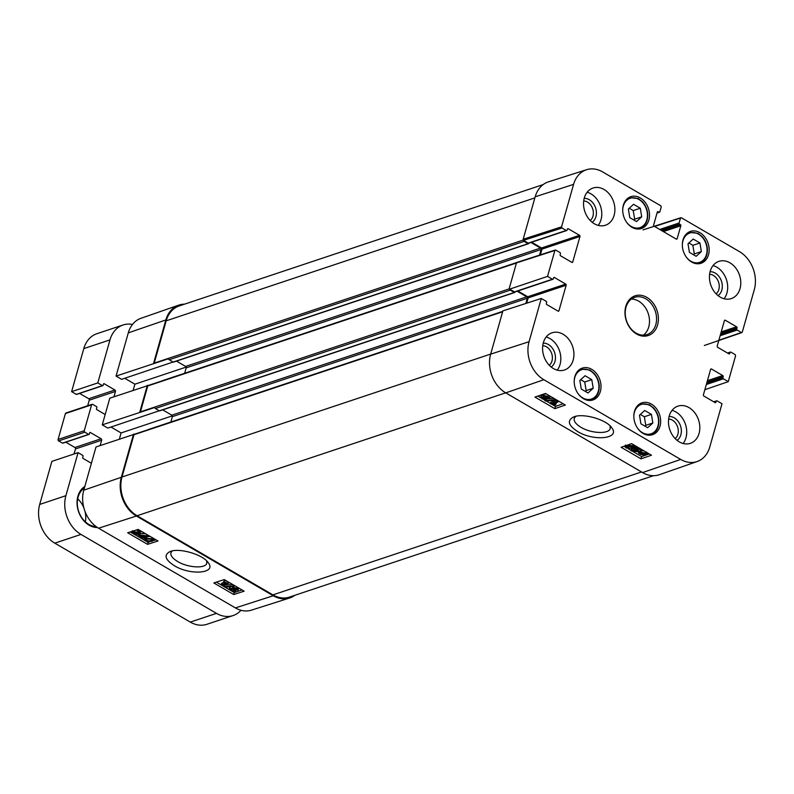 <?xml version="1.0" encoding="UTF-8"?>
<svg xmlns="http://www.w3.org/2000/svg" width="794" height="794" viewBox="0 0 794 794"><rect width="100%" height="100%" fill="white"/><g stroke="black" fill="none" stroke-linecap="round" stroke-linejoin="round"><path stroke-width="1.19" d="M652.847 422.994L647.646 427.718L640.917 423.807L639.488 415.202L644.698 410.478L651.417 414.389L652.847 422.994L645.78 425.346L644.341 416.751L640.351 414.418M651.417 414.389L644.341 416.751M644.917 426.13L645.78 425.346M121.909 355.404A17.438 13.488 -108.4 0 1 122.951 351.732M502.771 311.347L148.845 429.365A1.092 0.844 71.6 0 0 148.538 429.574L96.005 446.962L83.767 490.196A28.872 22.341 71.6 0 0 98.575 528.209L235.411 607.916A28.872 22.341 71.6 0 0 251.45 610.149L289.602 598.011A29.418 22.768 71.6 0 0 294.911 595.272M119.408 438.913L121.095 432.948L110.952 427.043M159.296 410.766L107.805 428.095L102.257 424.859L154.79 407.481A1.092 0.844 71.6 0 0 155.386 408.493L159.366 410.806A0.655 0.506 71.6 0 0 160.001 410.597M516.705 262.536L162.641 380.604A1.092 0.844 71.6 0 0 162.333 380.812L109.8 398.201L102.257 424.859M133.203 390.152L134.891 384.187L124.747 378.281M173.092 362.004L121.601 379.334L116.053 376.098L168.586 358.719A1.092 0.844 71.6 0 0 169.182 359.732L173.161 362.044A0.655 0.506 71.6 0 0 173.797 361.836M184.565 304.162A29.418 22.768 71.6 0 0 178.68 305.154L140.875 318.334A28.872 22.341 71.6 0 0 128.291 332.865L116.053 376.098M113.949 396.772L115.458 391.442A1.092 0.844 71.6 0 0 114.902 390.003L104.133 383.73A0.655 0.506 71.6 0 0 103.478 384.018L103.101 385.348A0.655 0.506 -108.4 0 1 102.436 385.636L97.801 382.926L109.979 339.882A29.418 22.768 -108.4 0 1 123.04 324.994A29.418 22.768 -108.4 0 1 132.479 324.448M100.153 445.533L101.662 440.204A1.092 0.844 71.6 0 0 101.106 438.764L90.337 432.492A0.655 0.506 71.6 0 0 89.682 432.78L89.305 434.11A0.655 0.506 -108.4 0 1 88.64 434.387L84.829 432.174A1.092 0.844 -108.4 0 1 84.273 430.735L91.608 404.831A1.092 0.844 -108.4 0 1 92.7 404.364L96.511 406.588A0.655 0.506 -108.4 0 1 96.848 407.441L96.471 408.781A0.655 0.506 71.6 0 0 96.808 409.635L105.185 414.518M240.999 610.278A29.418 22.768 -108.4 0 1 233.069 615.568A29.418 22.768 -108.4 0 1 216.484 613.365L80.978 534.431A29.418 22.768 -108.4 0 1 65.892 495.684L78.07 452.64L82.715 455.349A0.655 0.506 -108.4 0 1 83.052 456.203L82.675 457.543A0.655 0.506 71.6 0 0 83.003 458.396L91.389 463.279M84.829 486.444A22.014 17.031 71.6 0 0 78.269 510.76A22.014 17.031 71.6 0 0 97.513 527.553M78.07 452.64L51.878 461.374L39.7 504.428A29.418 22.768 71.6 0 0 54.786 543.165L190.292 622.099A29.418 22.768 71.6 0 0 206.877 624.302L233.069 615.568M65.783 442.189L74.914 447.498A1.092 0.844 -108.4 0 1 75.47 448.938L74.04 453.989M92.084 404.285L65.892 413.019A1.092 0.844 71.6 0 0 65.406 413.565L58.081 439.469A1.092 0.844 71.6 0 0 58.637 440.908L62.448 443.131A0.655 0.506 71.6 0 0 63.083 442.913M79.579 393.427L88.71 398.737A1.092 0.844 -108.4 0 1 89.265 400.176L87.687 405.744M123.04 324.994L96.848 333.728A29.418 22.768 71.6 0 0 83.787 348.616L71.609 391.66L76.244 394.37A0.655 0.506 71.6 0 0 76.879 394.152M96.044 526.531A20.704 16.019 -108.4 0 1 78.417 510.611A20.704 16.019 -108.4 0 1 84.382 488.022M85.365 521.876A20.704 16.019 71.6 0 0 84.988 511.356M83.906 507.991A20.704 16.019 71.6 0 0 77.683 498.84M97.801 382.926L71.609 391.66M234.23 588.007L236.572 588.463L236.87 589.585L234.528 589.148L233.843 588.314M230.865 588.82L233.833 589.346L234.2 590.786L231.213 590.25L230.865 588.82L230.379 589.227M234.677 590.408L234.2 590.786L234.468 589.833M231.63 588.721L234.627 589.267M233.426 586.419L233.148 587.411L237.208 588.225L237.912 590.2L235.371 589.922L235.252 591.391L230.548 590.468L229.823 588.205L233.069 588.582L233.148 587.411L233.069 588.582M234.299 585.764L234.885 585.783M238.925 588.136L237.912 590.2M236.324 589.366L235.252 591.391M230.141 586.726L229.138 588.761L230.25 586.716M231.779 586.577L232.93 586.835M233.307 585.873L234.131 586.349L224.96 587.213L224.136 586.736L233.307 585.873L233.555 585.009M234.379 585.486L234.131 586.349M232.612 584.453L224.573 585.208L224.136 586.736M221.109 584.87L226.23 583.163L223.223 582.3L224.007 582.042L228.692 583.262L222.122 585.456L221.109 584.87L221.536 583.342L223.938 582.548M224.007 582.042L224.434 580.513L223.223 582.3M228.305 581.942L228.037 582.885M224.434 580.513L227.005 581.188M228.96 582.33L228.692 583.262M142.275 536.774L139.684 535.255L145.233 535.781L142.275 536.774L142.622 535.533M141.54 537.012L137.948 534.928L138.682 534.68L147.535 535.95L143.297 537.359L144.409 538.014L143.674 538.263L142.553 537.607L140.985 538.134L139.972 537.538L141.54 537.012M138.087 534.422L137.948 534.928M138.97 533.667L138.682 534.68M146.959 534.561L146.701 535.464M140.22 533.26L145.639 533.786M147.793 535.047L147.535 535.95M144.736 536.883L144.409 538.014M140.32 536.307L139.972 537.538M137.987 533.508L137.243 534.044L133.749 533.538L132.916 532.744L137.987 533.508M137.977 533.24L132.896 532.466L133.63 531.92L137.154 532.427L137.977 533.24M136.28 530.005L140.379 532.02L140.062 533.826L138.861 533.647L137.977 534.461L133.293 533.717L130.96 532.446L132.042 532.337L132.499 530.7M140.379 532.02L140.062 533.826M132.34 531.275L132.102 532.129M132.042 532.337L132.906 531.504L137.62 532.268L139.942 533.538M139.228 531.841L138.801 533.37M147.426 538.918L150.155 538.491L152.388 539.89L150.731 540.843L146.404 540.783L145.759 539.87L147.426 538.918M146.711 539.186L151.862 539.057M144.528 539.682L146.374 538.312L152.428 538.769L153.589 540.248L151.773 541.458L145.739 541.002L144.528 539.682L144.984 537.985L146.811 536.784L150.036 536.357M154.026 538.679L153.589 540.248M216.375 582.131L224.156 586.667M225.069 587.203L229.764 589.942M231.491 590.944L234.26 592.552L242.051 589.962M130.226 531.95L130.921 532.357M131.109 532.466L145.451 540.823M146.046 541.171L148.121 542.371L149.53 541.905M153.361 540.625L155.912 539.781M233.704 594.537L213.824 582.955L224.265 579.59L244.145 591.173L233.704 594.537L234.26 592.552M147.565 544.356L127.685 532.774L138.126 529.409L158.006 540.992L147.565 544.356L148.121 542.371M206.678 560.921L206.777 563.125C205.835 568.822 187.94 567.849 177.657 561.517C172.606 558.44 170.353 555.522 170.889 552.773L172.169 550.957M174.343 565.695C190.272 575.63 216.851 573.427 208.326 562.827C203.115 554.47 178.541 547.334 169.757 551.721C163.673 555.095 165.202 559.76 174.343 565.695M133.571 434.05L121.333 477.283A29.418 22.768 71.6 0 0 136.419 516.031L273.255 595.738A29.418 22.768 71.6 0 0 289.602 598.011M176.496 361.111L185.627 366.421A1.092 0.844 -108.4 0 1 186.183 367.86L184.655 373.259M134.891 384.187L186.153 367.096M162.701 409.873L171.822 415.183A1.092 0.844 -108.4 0 1 172.387 416.622L170.859 422.021M121.095 432.948L172.348 415.858M147.932 385.616A1.092 0.844 71.6 0 0 147.753 385.953L140.419 411.858A1.092 0.844 71.6 0 0 140.389 412.284M562.003 228.007L566.221 230.458L528.248 243.123A0.873 0.675 71.6 0 0 528.814 243.153L528.744 243.411A0.655 0.506 -108.4 0 1 528.079 243.698L524.109 241.376A1.092 0.844 -108.4 0 1 523.514 240.354L562.003 228.007L561.557 226.856L573.576 184.377A28.872 22.341 -108.4 0 1 586.617 169.698A28.872 22.341 -108.4 0 1 602.666 171.931L660.807 205.805L661.253 206.946L659.883 211.8A0.873 0.675 -108.4 0 1 659 212.177L657.085 212.812M543.165 184.585L179.245 305.928A29.418 22.768 71.6 0 0 166.184 320.816L154.225 363.106A1.092 0.844 71.6 0 0 154.185 363.523M134.136 434.378A1.092 0.844 71.6 0 0 133.958 434.715L121.988 477.005A29.418 22.768 71.6 0 0 137.074 515.743L272.918 594.875A29.418 22.768 71.6 0 0 289.502 597.078L653.502 475.695M178.68 305.154A29.418 22.768 71.6 0 0 165.847 319.952L153.619 363.195M515.018 291.924L514.949 292.172A0.655 0.506 -108.4 0 1 514.284 292.46L510.314 290.138A1.092 0.844 -108.4 0 1 509.708 289.125L547.542 276.381L554.877 250.477L555.75 250.1L559.978 252.552A0.873 0.675 -108.4 0 1 560.425 253.703L560.147 254.656A0.873 0.675 71.6 0 0 560.594 255.807L571.859 262.367A0.873 0.675 71.6 0 0 572.742 261.99L571.769 262.308M147.366 385.288L139.813 411.957M547.542 276.381L552.426 279.22L514.452 291.884L509.708 289.125M514.452 291.884A0.873 0.675 71.6 0 0 515.018 291.914M526.68 303.199L528.189 297.889L566.162 285.225A0.873 0.675 71.6 0 0 565.715 284.083L527.742 296.748A0.873 0.675 -108.4 0 1 528.189 297.889M527.742 296.748L517.847 290.981M525.836 303.477L527.305 298.266A1.092 0.844 71.6 0 0 526.75 296.837L517.122 291.219M539.513 255.122L541.101 249.505A1.092 0.844 71.6 0 0 540.545 248.075L530.918 242.468M540.367 254.854L541.984 249.127L579.967 236.463A0.873 0.675 71.6 0 0 579.521 235.322L541.538 247.986A0.873 0.675 -108.4 0 1 541.984 249.127M541.538 247.986L531.643 242.22M528.248 243.123L523.603 240.423M517.251 262.467L516.477 262.893L509.143 288.798M642.574 472.579A29.418 22.768 71.6 0 0 659.387 474.703L697.192 461.513A28.872 22.341 -108.4 0 1 680.696 459.438L543.86 379.721A28.872 22.341 -108.4 0 1 529.062 341.708L541.29 298.475L502.89 310.891L490.662 354.134A29.418 22.768 71.6 0 0 505.748 392.871L642.574 472.579L680.696 459.438M586.617 169.698L548.465 181.836A29.418 22.768 71.6 0 0 535.176 196.803L523.157 239.272L523.514 240.354M636.361 449.98L638.952 451.498L633.394 451.012L636.361 449.98M637.106 449.732L640.689 451.826L639.954 452.074L631.081 450.863L635.339 449.394L634.227 448.739L634.972 448.481L636.083 449.136L637.661 448.59L638.674 449.186L637.106 449.732M638.743 448.918L641.115 450.297L640.689 451.826M634.327 448.372L631.508 449.344L631.081 450.863M634.972 448.481L635.389 446.962L634.227 448.739M635.389 446.962L636.51 447.618L636.083 449.136M637.999 447.359L637.661 448.59M636.51 447.618L637.721 447.201M639.011 447.955L638.674 449.186M640.649 453.255L641.403 452.709L644.897 453.185L645.73 453.989L640.649 453.255M640.659 453.533L645.74 454.267L645.006 454.823L641.483 454.347L640.659 453.533M638.684 453.245L640.659 452.292L645.353 453.007L647.805 454.575L646.604 454.396L645.74 455.25L641.006 454.515L638.684 453.245M638.842 451.975L638.575 452.947M640.073 452.034L639.835 452.917M639.775 453.126L640.182 451.994M640.421 451.141L643.745 450.714M646.564 452.054L646.534 454.108M647.993 453.185L647.686 454.277M648.162 453.285L647.805 454.575M545.031 398.201L544.813 398.965L542.471 398.528L542.173 397.387L544.525 397.814L545.2 398.657M545.547 396.037L548.604 396.593M548.456 397.139L548.188 398.112L545.21 397.605L544.853 396.146L547.85 396.672L548.188 398.112L548.674 397.695M545.895 399.571L541.826 398.767L541.131 396.782L543.672 397.04L543.801 395.541L548.515 396.444L549.23 398.727L545.984 398.38L545.895 399.571L545.984 398.38M541.558 395.253L540.565 397.248L541.558 395.253L544.098 395.511M544.218 394.023L543.156 396.057L544.218 394.023L546.332 393.963M550.341 396.295L549.23 398.727L553.716 398.26M545.726 401.119L544.912 400.642L554.103 399.7L554.917 400.176L545.726 401.119M545.17 399.7L544.912 400.642M554.391 398.657L554.103 399.7M546.431 399.015L547.82 398.866M555.214 399.134L554.917 400.176M557.954 402.052L552.813 403.818L555.82 404.672L555.036 404.94L550.341 403.729L556.941 401.456L557.954 402.052L558.271 400.92M555.502 402.895L556.247 403.144L555.82 404.672M556.872 400.107L550.768 402.211L550.341 403.729M557.249 400.325L556.941 401.456M627.161 446.208L628.888 446.784L632.381 446.039M631.21 447.846L628.471 448.302L626.238 446.903L627.905 445.92L632.242 445.95L632.878 446.863L631.21 447.846L631.627 446.327M634.495 445.325L634.108 447.052L632.262 448.451L626.198 448.034L625.037 446.556L626.863 445.315L632.907 445.722L634.088 447.221L634.446 445.861M551.631 404.156L555.463 406.389L563.125 403.749M537.806 396.097L540.654 397.754M543.701 399.531L545.012 400.295M546.322 401.059L550.421 403.451M632.778 451.429L641.602 456.57L644.907 455.428M646.336 454.932L647.507 454.525M647.854 454.416L649.264 453.92M623.955 446.278L625.037 446.913M628.322 448.828L631.19 450.496M554.827 408.662L534.957 397.089L545.468 393.457L565.348 405.039L554.827 408.662L555.463 406.389M640.976 458.843L621.097 447.27L631.607 443.638L651.487 455.22L640.976 458.843L641.602 456.57M610.05 425.892L610.209 428.363C609.276 434.318 591.232 433.623 580.95 427.291C575.898 424.204 573.655 421.237 574.221 418.378L575.71 416.334M577.625 431.529C593.793 441.613 620.71 438.725 611.727 427.797C606.338 419.371 582.29 412.682 573.308 417.108C566.916 420.661 568.355 425.465 577.625 431.529M551.185 367.017A12.893 9.975 71.6 0 0 554.619 352.605A12.893 9.975 71.6 0 0 543.225 343.137M542.739 345.698A10.719 8.287 -108.4 0 1 551.711 353.568A10.719 8.287 -108.4 0 1 549.259 365.25M557.229 370.143A19.612 15.175 71.6 0 0 550.004 338.621A19.612 15.175 71.6 0 0 546.173 337.003M677.084 440.352A12.893 9.975 71.6 0 0 680.518 425.941A12.893 9.975 71.6 0 0 669.124 416.473M668.637 419.043A10.719 8.287 -108.4 0 1 677.61 426.914A10.719 8.287 -108.4 0 1 675.158 438.596M683.128 443.489A19.612 15.175 71.6 0 0 675.902 411.957A19.612 15.175 71.6 0 0 672.071 410.339M718.054 295.596A12.893 9.975 71.6 0 0 721.478 281.185A12.893 9.975 71.6 0 0 710.084 271.717M709.598 274.277A10.719 8.287 -108.4 0 1 718.57 282.158A10.719 8.287 -108.4 0 1 716.119 293.83M724.088 298.733A19.612 15.175 71.6 0 0 716.863 267.201A19.612 15.175 71.6 0 0 713.032 265.583M592.155 222.26A12.893 9.975 71.6 0 0 595.579 207.839A12.893 9.975 71.6 0 0 584.186 198.371M583.699 200.942A10.719 8.287 -108.4 0 1 592.671 208.812A10.719 8.287 -108.4 0 1 590.22 220.494M598.19 225.387A19.612 15.175 71.6 0 0 590.964 193.855A19.612 15.175 71.6 0 0 587.133 192.247M688.994 407.59A19.612 15.175 -108.4 0 1 699.812 426.805A19.612 15.175 -108.4 0 1 690.353 443.34A19.612 15.175 -108.4 0 1 669.749 429.534A19.612 15.175 -108.4 0 1 677.947 406.121A19.612 15.175 -108.4 0 1 688.994 407.59M729.964 262.834A19.612 15.175 -108.4 0 1 740.772 282.049A19.612 15.175 -108.4 0 1 731.314 298.584A19.612 15.175 -108.4 0 1 710.709 284.778A19.612 15.175 -108.4 0 1 718.907 261.365A19.612 15.175 -108.4 0 1 729.964 262.834M604.065 189.488A19.612 15.175 -108.4 0 1 614.874 208.713A19.612 15.175 -108.4 0 1 605.415 225.238A19.612 15.175 -108.4 0 1 584.811 211.432A19.612 15.175 -108.4 0 1 593.009 188.029A19.612 15.175 -108.4 0 1 604.065 189.488M563.095 334.254A19.612 15.175 -108.4 0 1 573.913 353.469A19.612 15.175 -108.4 0 1 564.455 370.004A19.612 15.175 -108.4 0 1 543.85 356.188A19.612 15.175 -108.4 0 1 552.048 332.785A19.612 15.175 -108.4 0 1 563.095 334.254M651.398 404.096A16.783 12.982 -108.4 0 1 660.648 420.542A16.783 12.982 -108.4 0 1 652.549 434.685A16.783 12.982 -108.4 0 1 634.922 422.874A16.783 12.982 -108.4 0 1 641.939 402.846A16.783 12.982 -108.4 0 1 651.398 404.096M699.901 232.672A16.783 12.982 -108.4 0 1 709.151 249.118A16.783 12.982 -108.4 0 1 701.062 263.261A16.783 12.982 -108.4 0 1 683.436 251.45A16.783 12.982 -108.4 0 1 690.443 231.421A16.783 12.982 -108.4 0 1 699.901 232.672M640.262 197.934A16.783 12.982 -108.4 0 1 649.512 214.38A16.783 12.982 -108.4 0 1 641.423 228.523A16.783 12.982 -108.4 0 1 623.796 216.702A16.783 12.982 -108.4 0 1 630.803 196.684A16.783 12.982 -108.4 0 1 640.262 197.934M591.758 369.359A16.783 12.982 -108.4 0 1 601.008 385.805A16.783 12.982 -108.4 0 1 592.919 399.948A16.783 12.982 -108.4 0 1 575.293 388.137A16.783 12.982 -108.4 0 1 582.3 368.108A16.783 12.982 -108.4 0 1 591.758 369.359M636.044 333.083A19.612 15.175 -108.4 0 1 625.235 313.868A19.612 15.175 -108.4 0 1 634.694 297.333A19.612 15.175 -108.4 0 1 655.288 311.139A19.612 15.175 -108.4 0 1 647.1 334.552A19.612 15.175 -108.4 0 1 636.044 333.083M636.51 333.966A20.922 16.188 71.6 0 0 658.037 314.563A20.922 16.188 71.6 0 0 630.496 298.514A20.922 16.188 71.6 0 0 636.51 333.966M706.342 384.495L723.384 378.807A0.873 0.675 -108.4 0 1 722.937 377.666L706.749 383.065M723.384 378.807L728.267 381.656L704.864 389.695M727.87 353.251L730.053 352.516A0.873 0.675 -108.4 0 1 730.927 352.139L735.155 354.6L735.601 355.752L728.267 381.656M730.053 352.516L728.813 353.796M724.446 320.518L725.289 320.24A0.873 0.675 71.6 0 0 724.416 320.617L717.19 346.134A0.873 0.675 71.6 0 0 717.637 347.286L728.902 353.846A0.873 0.675 71.6 0 0 729.785 353.469M725.289 320.24L736.554 326.8L721.22 331.912M720.813 333.351L737.011 327.952A0.873 0.675 71.6 0 0 736.554 326.8M737.011 327.952L736.733 328.905L720.545 334.304M720.138 335.733L737.179 330.046A0.873 0.675 -108.4 0 1 736.733 328.905M737.179 330.046L741.398 332.507L718.858 340.259M654.603 226.469L681.351 217.764L739.492 251.638A28.872 22.341 -108.4 0 1 754.3 289.651L742.281 332.13L741.398 332.507M680.468 218.142L679.098 222.995L659.725 229.456M661.134 230.28L679.545 224.146A0.873 0.675 -108.4 0 1 679.098 222.995M679.545 224.146L680.379 224.623L661.968 230.766M663.377 231.59L680.825 225.774A0.873 0.675 71.6 0 0 680.379 224.623M680.825 225.774L677.153 238.726L676.19 239.054M657.333 211.978L658.176 211.69A0.873 0.675 71.6 0 0 657.303 212.067L653.631 225.02A0.873 0.675 71.6 0 0 654.077 226.171L676.28 239.103A0.873 0.675 71.6 0 0 677.153 238.726M658.176 211.69L659 212.177M567.402 229.039L568.256 228.751A0.873 0.675 71.6 0 0 567.373 229.129L567.105 230.081A0.873 0.675 -108.4 0 1 566.221 230.458M568.256 228.751L579.521 235.322M579.967 236.463L572.742 261.99M553.607 277.801L554.45 277.513A0.873 0.675 71.6 0 0 553.577 277.89L553.309 278.843A0.873 0.675 -108.4 0 1 552.426 279.22M554.45 277.513L565.715 284.083M566.162 285.225L558.946 310.752L557.974 311.069M541.29 298.475L546.173 301.313A0.873 0.675 -108.4 0 1 546.619 302.464L546.351 303.417A0.873 0.675 71.6 0 0 546.798 304.568L558.063 311.129A0.873 0.675 71.6 0 0 558.946 310.752M714.074 402.002L716.257 401.278A0.873 0.675 -108.4 0 1 717.131 400.901L722.014 403.749L709.776 446.982A28.872 22.341 -108.4 0 1 697.192 461.513M716.257 401.278L715.017 402.558M710.65 369.279L711.493 369.002A0.873 0.675 71.6 0 0 710.62 369.379L703.395 394.896A0.873 0.675 71.6 0 0 703.841 396.047L715.106 402.608A0.873 0.675 71.6 0 0 715.99 402.23M711.493 369.002L722.758 375.562L707.424 380.673M707.017 382.113L723.205 376.713A0.873 0.675 71.6 0 0 722.758 375.562M723.205 376.713L722.937 377.666M643.368 335.157A19.612 15.175 71.6 0 0 648.222 313.501A19.612 15.175 71.6 0 0 631.339 299.09M591.778 379.651L593.217 388.246L588.007 392.98L581.287 389.07L579.848 380.465L585.059 375.731L591.778 379.651L584.712 382.003L580.712 379.681M585.277 391.392L586.141 390.608L584.712 382.003M593.217 388.246L586.141 390.608M699.921 242.964L701.36 251.569L696.149 256.293L689.43 252.383L687.991 243.778L693.202 239.044L699.921 242.964L692.854 245.326L688.855 242.994M693.42 254.705L694.284 253.921L692.854 245.326M701.36 251.569L694.284 253.921M640.292 208.227L641.721 216.822L636.51 221.556L629.791 217.645L628.362 209.04L633.562 204.306L640.292 208.227L633.215 210.579L629.225 208.256M633.791 219.968L634.654 219.184L633.215 210.579M641.721 216.822L634.654 219.184M633.83 416.433A15.473 11.97 -108.4 0 1 647.686 404.523A15.473 11.97 -108.4 0 1 658.276 424.621A15.473 11.97 -108.4 0 1 642.366 432.641A15.473 11.97 -108.4 0 1 637.919 428.681M649.105 435.201A16.346 12.644 71.6 0 0 650.842 434.794C656.301 432.571 658.98 427.807 658.881 420.512C658.524 415.629 656.747 411.431 653.551 407.918L649.462 404.742L640.5 403.779A16.346 12.644 71.6 0 0 638.862 404.503M109.979 339.882L83.787 348.616M102.436 385.636L76.244 394.37M104.133 383.73L103.498 383.949M114.902 390.003L88.71 398.737M115.458 391.442L89.265 400.176M91.608 404.831L65.406 413.565M84.273 430.735L58.081 439.469M84.829 432.174L58.637 440.908M88.64 434.387L62.448 443.131M90.337 432.492L89.702 432.71M101.106 438.764L74.914 447.498M101.662 440.204L75.47 448.938M65.892 495.684L39.7 504.428M80.978 534.431L54.786 543.165M216.484 613.365L190.292 622.099M234.865 587.937L234.528 589.148M231.64 588.731L231.213 590.25M237.475 587.292L237.208 588.225M137.412 533.429L137.243 534.044M133.938 532.893L133.749 533.538M138.057 530.739L137.62 532.268M151.158 539.325L150.731 540.843M146.83 539.255L146.404 540.783M152.676 537.885L152.428 538.769M146.811 536.784L146.374 538.312M273.255 595.738L235.411 607.916M136.419 516.031L98.575 528.209M516.437 263.012L147.753 385.953M524.109 241.376L169.182 359.732M523.256 240.046L154.225 363.106M528.079 243.698L173.161 362.044M502.642 311.774L133.958 434.715M165.847 319.952L128.291 332.865M121.333 477.283L83.767 490.196M510.314 290.138L155.386 408.493M509.272 288.867L140.419 411.858M514.284 292.46L159.366 410.806M534.878 197.875L166.184 320.816M540.545 248.075L185.627 366.421M541.101 249.505L186.183 367.86M526.75 296.837L171.822 415.183M527.305 298.266L172.387 416.622M490.682 354.064L121.988 477.005M505.679 392.832L137.074 515.743M641.512 471.964L272.918 594.875M645.185 454.188L645.006 454.823M641.671 453.672L641.483 454.347M641.086 450.774L640.659 452.292M645.681 451.836L645.353 453.007M646.495 452.312L646.147 453.573M542.808 397.308L542.471 398.528M545.637 396.087L545.21 397.605M548.803 395.402L548.515 396.444M628.888 446.784L628.471 448.302M627.3 446.297L626.883 447.816M633.225 444.58L632.907 445.722M505.748 392.871L543.86 379.721M561.557 226.856L523.157 239.272M516.477 262.893L554.877 250.477M535.176 196.803L573.576 184.377M490.662 354.134L529.062 341.708M574.191 381.686A15.473 11.97 -108.4 0 1 588.046 369.786A15.473 11.97 -108.4 0 1 598.636 389.884A15.473 11.97 -108.4 0 1 582.736 397.893A15.473 11.97 -108.4 0 1 578.28 393.943M589.466 400.464A16.346 12.644 71.6 0 0 591.202 400.057L589.992 400.464M591.202 400.057C596.671 397.834 599.351 393.07 599.242 385.775C598.884 380.892 597.108 376.693 593.912 373.17L589.823 370.004L580.861 369.041A16.346 12.644 71.6 0 0 579.223 369.756M682.344 245.009A15.473 11.97 -108.4 0 1 696.189 233.099A15.473 11.97 -108.4 0 1 706.779 253.197A15.473 11.97 -108.4 0 1 690.879 261.216A15.473 11.97 -108.4 0 1 686.423 257.256M697.608 263.777A16.346 12.644 71.6 0 0 699.355 263.37L698.134 263.777M699.355 263.37C704.814 261.147 707.494 256.383 707.385 249.088C707.027 244.205 705.251 240.006 702.055 236.493L697.966 233.317L689.013 232.354A16.346 12.644 71.6 0 0 687.376 233.079M622.704 210.261A15.473 11.97 -108.4 0 1 636.56 198.361A15.473 11.97 -108.4 0 1 647.15 218.459A15.473 11.97 -108.4 0 1 631.24 226.469A15.473 11.97 -108.4 0 1 626.794 222.518M637.969 229.039A16.346 12.644 71.6 0 0 639.716 228.632L638.495 229.039M639.716 228.632C645.175 226.409 647.854 221.645 647.755 214.35C647.398 209.467 645.621 205.269 642.425 201.745L638.336 198.579L629.374 197.617A16.346 12.644 71.6 0 0 627.736 198.331M640.5 403.779L639.279 404.186M650.842 434.794L649.621 435.201M102.813 385.676L76.611 394.41M89.007 434.437L62.815 443.171M232.662 587.798L233.089 586.27M528.457 243.748L173.529 362.094M514.651 292.51L159.733 410.855M639.795 453.017L640.222 451.498M546.391 399.164L546.808 397.645M625.037 446.556L625.454 445.037M713.737 401.804L716.645 400.841M727.532 353.052L730.44 352.079M741.904 332.567L704.338 345.479M643.021 229.883L680.865 217.705M657.015 213.07L659.496 212.246M528.735 243.192L566.717 230.528M555.264 250.031L516.864 262.447M514.939 291.954L552.922 279.289M580.861 369.041L579.65 369.448M689.013 232.354L687.793 232.761M629.374 197.617L628.153 198.024"/></g></svg>
